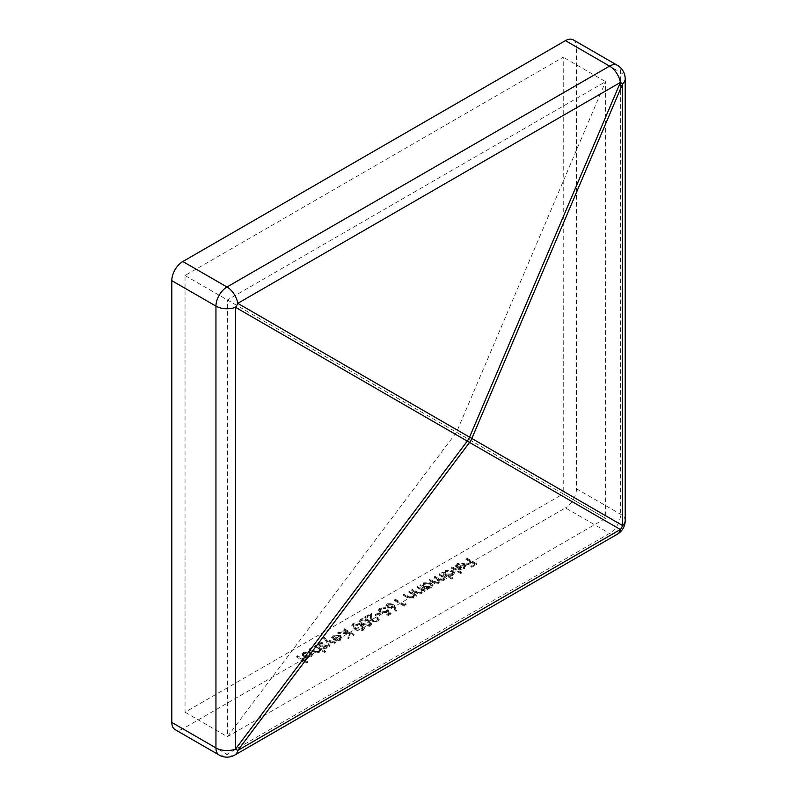 <?xml version="1.0" encoding="UTF-8"?>
<svg xmlns="http://www.w3.org/2000/svg" width="797" height="797" viewBox="0 0 797 797"><rect width="100%" height="100%" fill="white"/><g stroke="black" fill="none" stroke-linecap="round" stroke-linejoin="round"><path stroke-width="0.6" stroke-dasharray="3.98 2.99" d="M317.246 647.373L314.676 645.889L315.542 645.381L325.535 651.149L324.658 651.647L320.444 649.216L320.504 650.571L320.444 649.216L319.208 651.627L312.942 651.079L309.306 648.987L310.182 648.479L315.243 651.288L318.481 651.039L319.497 649.575L317.246 647.373L317.246 648.22L319.019 649.406L319.019 648.549M324.987 644.873L327.238 646.407L326.481 647.433L323.642 647.901L323.632 647.204L325.604 646.925L325.575 645.839L320.653 645.929L318.362 644.305L319.258 643.099L322.247 642.482L322.327 643.199L320.175 643.577L320.065 644.962L324.987 644.873L324.987 645.719L322.795 645.869L322.795 645.022M325.604 646.925L325.575 645.839L325.604 646.925M320.175 643.577L320.065 645.809L320.175 643.577M323.662 637.67L324.598 637.132L326.381 639.832L335.766 641.924L334.82 642.472L326.969 640.718L329.968 645.271L329.022 645.819L323.662 637.67L329.022 645.819M333.016 639.184L339.383 635.518L334.162 635.498L333.046 637.879L331.861 638.088L331.592 637.142L331.861 638.935L333.186 635.06L340.419 635.109L341.983 636.952L342.023 638.198L341.983 636.952L340.528 639.324L336.264 640.17L333.016 639.184L333.016 640.041L336.264 641.017L336.264 640.17M332.887 637.122L333.046 638.726L332.887 637.122M370.695 625.067C367.576 626.133 364.747 625.794 362.217 624.051L359.248 620.873L360.463 619.159C363.562 618.123 366.351 618.482 368.832 620.235L371.88 623.413L370.695 625.924L371.88 624.26L368.832 621.082L368.832 620.235M395.412 599.274L404.149 604.315L405.643 603.449L406.072 604.355L404.268 605.401L394.535 599.782L395.412 599.274L394.535 600.629L394.535 599.782M411.461 592.978L408.891 591.494L409.768 590.985L416.881 595.09L416.004 595.598L414.719 594.861L414.779 596.216L414.719 594.861L413.424 597.232L407.157 596.684L403.521 594.592L404.398 594.084L409.469 596.893L412.697 596.644L413.713 595.18L411.461 592.978L411.461 593.825L413.235 595.01L413.235 594.154M419.7 588.226L417.13 586.741L417.997 586.233L425.11 590.338L424.243 590.846L422.958 590.099L423.018 591.464L422.958 590.099L421.663 592.48L415.396 591.932L411.76 589.84L412.637 589.332L417.698 592.141L420.936 591.882L421.952 590.428L419.7 588.226L419.7 589.073L421.474 590.248L421.474 589.401M430.988 587.09L426.664 587.927L427.979 588.684L427.112 589.182L419.999 585.078L422.071 584.928L422.101 586.134L423.655 582.826L431.057 582.826L432.552 584.908L430.988 587.947L432.552 585.755L431.057 582.826M461.055 572.904L451.072 567.135L451.939 566.637L461.931 572.395L461.055 573.75L461.931 572.395M456.93 567.643L463.296 563.967L458.086 563.957L456.96 566.328L455.774 566.547L455.515 565.591L455.774 567.394L457.099 563.519L464.342 563.559L465.896 565.402L465.936 566.657L465.896 565.402L464.442 567.773L460.178 568.62L456.93 567.643L456.93 568.49L460.178 569.476L460.178 568.62M456.811 565.581L456.96 567.185L456.811 565.581M185.043 712.229L227.404 736.687L605.59 518.339L605.59 81.643L456.502 432.263L605.59 518.339L563.24 493.891L563.24 57.195L185.043 275.533L185.043 712.229L563.24 493.891M470.658 561.307L465.916 558.567L466.793 558.059L476.526 563.678L471.784 566.418L470.788 565.84L474.653 563.609L471.665 561.885L467.789 564.117L466.793 563.539L470.658 561.307L470.658 562.154L466.793 564.386L466.793 563.539M452.826 574.488L448.442 575.275L452.696 577.735L451.819 578.233L441.837 572.475L443.909 572.316L443.939 573.531L445.493 570.214L452.895 570.214L454.39 572.296L452.826 575.334L454.39 573.143L452.895 570.214M441.956 575.852L438.968 574.129L439.834 573.621L446.948 577.735L446.081 578.233L444.846 577.526L444.856 578.672L443.75 579.728L439.765 580.037L440.004 581.77L439.765 580.037L438.878 582.537L433.08 581.969L429.234 579.748L430.101 579.24L433.966 581.471L438.151 581.949L439.047 580.684L434.096 576.938L434.973 576.43L438.589 578.522L443.032 579.13L443.909 577.865L441.956 575.852L443.909 578.712L443.032 579.977L443.032 579.13M444.846 577.526L444.856 579.519L444.846 577.526M387.222 603.718L393.14 603.718L394.874 605.979L396.408 610.223L395.212 610.313L393.848 606.557L392.931 607.184L387.163 607.194L385.907 605.511L387.222 603.718L385.907 606.358L387.163 608.041L387.163 607.194M385.529 611.179L387.173 609.645L391.048 613.032L387.053 615.344L386.057 614.766L389.364 612.853L387.332 611.07L386.376 611.847L380.119 611.777L378.615 609.755L380.089 607.832L385.808 607.703L381.036 608.44L380 609.884L381.036 611.289L385.529 611.179L385.529 612.026L381.036 612.136L381.036 611.289M376.443 615.125L375.447 614.547L379.193 612.385L380.189 612.963L376.443 615.125L376.443 615.971L380.189 613.81L380.189 612.963M371.711 617.615L372.847 620.395L376.931 620.315L377.898 619.04L376.941 617.715L377.818 617.217L379.213 619.13L377.888 620.923L372.05 620.943L370.535 617.795L370.366 614.885L365.833 617.506L364.837 616.928L371.452 613.102L371.711 618.462L371.452 613.102M363.203 629.391C360.085 630.457 357.265 630.118 354.725 628.375L351.756 625.197L352.971 623.483C356.07 622.447 358.859 622.806 361.34 624.559L364.398 627.737L363.203 630.248L364.398 628.584L361.34 625.406L361.34 624.559M348.199 631.961L343.497 629.241L344.374 628.743L354.107 634.362L353.23 634.86L349.524 632.728L349.176 637.211L347.93 637.929L348.349 632.639L337.818 632.519L338.984 631.852L348.199 631.961L348.199 632.808L338.984 632.698L338.984 631.852M311.099 652.882L303.747 652.902L302.202 654.965L303.737 657.136L307.234 658.033L311.109 657.146L312.643 654.058L311.109 656.3L307.234 657.186L303.737 656.29L302.202 654.118L303.747 652.046L311.099 652.036L312.653 655.094L311.099 652.036M305.062 658.641L305.938 659.149L304.693 659.866L307.562 661.52L306.686 662.028L303.816 660.374L302.571 661.092L301.694 660.583L302.94 659.866L296.703 656.26L297.58 655.762L303.816 659.358L305.062 658.641L305.062 659.488L303.816 660.215L303.816 659.358M234.786 755.058A15.611 9.016 60 0 1 226.986 754.291L182.842 728.797L565.442 507.908L609.585 533.392A15.611 9.016 -120 0 0 617.396 534.169M625.197 520.65A15.611 9.016 0 0 0 620.624 514.274L576.48 488.79L576.48 46.993L620.624 72.487A15.611 9.016 180 0 1 625.197 78.853M182.842 728.797A15.611 9.016 -60 0 1 175.031 729.574M573.242 39.85A15.611 9.016 -60 0 1 576.48 46.993M576.48 488.79A15.611 9.016 -60 0 1 565.442 507.908M185.043 275.533L456.502 432.263L227.404 736.687L227.404 299.991L605.59 81.643L563.24 57.195M466.793 564.386L467.789 564.963L471.665 562.732L474.653 564.455L470.788 566.697L471.784 567.265L476.526 564.535L466.793 558.916L465.916 559.414L465.916 558.567M466.793 558.916L466.793 558.059M465.916 559.414L470.658 562.154M467.789 564.963L467.789 564.117M471.665 562.732L471.665 561.885M474.653 564.455L474.653 563.609M470.788 566.697L470.788 565.84M471.784 567.265L471.784 566.418M476.526 564.535L476.526 563.678M460.178 569.476L464.442 568.63L465.896 566.259L464.342 564.415L457.099 564.366L455.774 567.394L456.96 567.185L458.086 564.804L463.296 564.824L463.296 563.967M458.086 564.804L458.086 563.957M463.296 564.824L456.93 568.49M464.442 568.63L464.442 567.773M464.342 564.415L464.342 563.559M457.099 564.366L457.099 563.519M458.683 568.49L458.683 567.643L463.525 567.295L464.701 565.721L463.525 568.151L458.683 568.49L464.083 565.382L464.691 566.707L464.083 564.525L458.683 567.643M463.525 568.151L463.525 567.295M464.083 565.382L464.083 564.525M461.931 573.252L451.939 567.484L451.072 567.992L451.072 567.135M451.939 567.484L451.939 566.637M451.072 567.992L461.055 573.75M452.895 571.06L445.493 571.07L443.939 573.531L442.714 572.814L441.837 573.322L451.819 579.08L452.696 578.582L448.442 576.131L448.442 575.275M452.696 578.582L452.696 577.735M448.442 576.131L452.826 575.334M445.493 571.07L445.493 570.214M442.714 572.814L442.714 571.967M441.837 573.322L441.837 572.475M451.819 579.08L451.819 578.233M451.939 574.836L446.25 574.866L445.075 573.282L446.33 571.588L452.019 571.559L453.164 573.182L451.939 574.836L453.164 572.326L452.019 570.712L446.33 570.742L445.075 572.435L446.25 574.009L451.939 573.989M452.019 571.559L452.019 570.712M446.33 571.588L446.33 570.742M446.25 574.866L446.25 574.009M443.032 579.977L438.589 579.369L434.973 577.287L434.096 577.785L439.047 581.531L438.151 582.796L433.966 582.318L430.101 580.096L429.234 580.595L433.08 582.826L438.878 583.384L439.765 580.893L443.75 580.575L444.856 579.519L444.846 578.373L446.081 579.08L446.948 578.582L439.834 574.478L438.968 574.976L438.968 574.129M439.834 574.478L439.834 573.621M438.968 574.976L441.956 576.709M434.973 577.287L434.973 576.43M434.096 577.785L434.096 576.938M438.151 582.796L438.151 581.949M430.101 580.096L430.101 579.24M429.234 580.595L429.234 579.748M438.878 583.384L438.878 582.537M443.75 580.575L443.75 579.728M446.081 579.08L446.081 578.233M446.948 578.582L446.948 577.735M431.057 583.673L423.655 583.673L422.101 586.134L420.866 585.426L419.999 585.934L427.112 590.039L427.979 589.531L426.664 588.774L426.664 587.927M427.979 589.531L427.979 588.684M426.664 588.774L430.988 587.947M423.655 583.673L423.655 582.826M420.866 585.426L420.866 584.58M419.999 585.934L419.999 585.078M427.112 590.039L427.112 589.182M430.101 587.449L424.412 587.469L423.237 585.895L424.492 584.201L430.181 584.171L431.326 585.785L430.101 587.449L431.326 584.938L430.181 583.324L424.492 583.344L423.237 585.048L424.412 586.622L430.101 586.592M430.181 584.171L430.181 583.324M424.492 584.201L424.492 583.344M424.412 587.469L424.412 586.622M421.474 590.248L421.952 591.274L420.936 592.739L417.698 592.988L412.637 590.178L411.76 590.687L415.396 592.779L421.663 593.327L422.958 590.956L424.243 591.693L425.11 591.185L417.997 587.08L417.13 587.588L417.13 586.741M417.997 587.08L417.997 586.233M417.13 587.588L419.7 589.073M420.936 592.739L420.936 591.882M417.698 592.988L417.698 592.141M412.637 590.178L412.637 589.332M411.76 590.687L411.76 589.84M421.663 593.327L421.663 592.48M424.243 591.693L424.243 590.846M425.11 591.185L425.11 590.338M413.235 595.01L413.713 596.036L412.697 597.491L409.469 597.74L404.398 594.931L403.521 595.439L407.157 597.541L413.424 598.079L414.719 595.708L416.004 596.445L416.881 595.947L409.768 591.842L408.891 592.34L408.891 591.494M409.768 591.842L409.768 590.985M408.891 592.34L411.461 593.825M412.697 597.491L412.697 596.644M409.469 597.74L409.469 596.893M404.398 594.931L404.398 594.084M403.521 595.439L403.521 594.592M413.424 598.079L413.424 597.232M416.004 596.445L416.004 595.598M416.881 595.947L416.881 595.09M394.535 600.629L404.268 606.248L406.072 605.212L405.643 604.305L404.149 605.162L404.149 604.315M405.643 604.305L405.643 603.449M404.149 605.162L395.412 600.121M404.268 606.248L404.268 605.401M406.072 605.212L406.072 604.355M387.163 608.041L392.931 608.041L393.848 607.404L395.212 611.16L396.408 611.07L393.14 603.718M393.14 604.574L387.222 604.564M392.931 608.041L392.931 607.184M393.848 607.404L393.848 606.557M395.212 611.16L395.212 610.313M396.408 611.07L396.408 610.223M392.124 607.354L387.98 607.503L387.232 606.457L388.179 605.162L392.224 605.053L393.031 606.168L392.124 607.354L393.031 605.312L392.224 604.206L388.179 604.315L387.232 605.61L387.98 606.656L392.124 606.507M392.224 605.053L392.224 604.206M388.179 605.162L388.179 604.315M387.98 607.503L387.98 606.656M381.036 612.136L380 610.731L381.036 609.287L385.808 608.549L380.089 608.679L378.615 610.602L380.119 612.624L386.376 612.694L387.332 611.917L389.364 613.7L386.057 615.613L387.053 616.191L391.048 613.879L387.173 610.502L387.173 609.645M391.048 613.879L391.048 613.032M387.173 610.502L385.529 612.026M381.036 609.287L381.036 608.44M384.931 609.057L384.931 608.211M385.808 608.549L385.808 607.703M380.089 608.679L380.089 607.832M380.119 612.624L380.119 611.777M386.376 612.694L386.376 611.847M387.332 611.917L387.332 611.07M389.364 613.7L389.364 612.853M386.057 615.613L386.057 614.766M387.053 616.191L387.053 615.344M380.189 613.81L379.193 613.232L375.447 615.394L375.447 614.547M379.193 613.232L379.193 612.385M375.447 615.394L376.443 615.971M371.452 613.959L364.837 617.775L365.833 618.352L370.366 615.732L370.535 618.641L372.05 621.799L377.888 621.77L379.213 619.976L377.818 618.064L376.941 618.572L377.898 619.887L376.931 621.162L372.847 621.242L372.847 620.395M376.931 621.162L376.931 620.315M372.847 621.242L371.711 618.462M364.837 617.775L364.837 616.928M365.833 618.352L365.833 617.506M370.366 615.732L370.366 614.885M372.05 621.799L372.05 620.943M377.888 621.77L377.888 620.923M377.818 618.064L377.818 617.217M376.941 618.572L376.941 617.715M368.832 621.082C366.351 619.329 363.562 618.97 360.463 620.016L359.248 621.72L362.217 624.908L362.217 624.051M360.463 620.016L360.463 619.159M362.217 624.908C364.747 626.651 367.576 626.99 370.695 625.924M361.43 620.604L367.955 621.59L370.505 624.151L369.669 625.366L363.093 624.4L360.593 621.809L361.43 619.757L360.593 620.963L361.011 621.929L363.093 623.553L369.669 624.509L370.505 623.304L367.955 620.743L361.43 619.757M361.011 622.776L361.011 621.929M363.093 624.4L363.093 623.553M369.669 625.366L369.669 624.509M361.34 625.406C358.859 623.653 356.07 623.294 352.971 624.34L351.756 626.043L354.725 629.231L354.725 628.375M352.971 624.34L352.971 623.483M354.725 629.231C357.265 630.975 360.085 631.314 363.203 630.248M353.948 624.928L360.473 625.914L363.024 628.474L362.177 629.68L355.601 628.723L353.101 626.133L353.948 624.081L353.101 625.286L355.601 627.877L362.177 628.833L363.024 627.618L360.473 625.067L353.948 624.081M353.529 627.1L353.529 626.253M355.601 628.723L355.601 627.877M362.177 629.68L362.177 628.833M338.984 632.698L337.818 633.376L348.349 633.495L347.93 638.776L349.176 638.058L349.524 633.575L353.23 635.717L354.107 635.209L344.374 629.59L343.497 630.098L343.497 629.241M344.374 629.59L344.374 628.743M343.497 630.098L348.199 632.808M337.818 633.376L337.818 632.519M348.349 633.495L348.349 632.639M347.93 638.776L347.93 637.929M349.176 638.058L349.176 637.211M349.524 633.575L349.524 632.728M353.23 635.717L353.23 634.86M354.107 635.209L354.107 634.362M336.264 641.017L340.528 640.17L341.983 637.799L340.419 635.956L333.186 635.906L331.861 638.935L333.046 638.726L334.162 636.345L339.383 636.365L339.383 635.518M334.162 636.345L334.162 635.498M339.383 636.365L333.016 640.041M340.528 640.17L340.528 639.324M340.419 635.956L340.419 635.109M333.186 635.906L333.186 635.06M334.76 640.041L334.76 639.184L339.602 638.845L340.777 637.261L339.602 639.692L334.76 640.041L340.16 636.923L340.767 638.248L340.16 636.066L334.76 639.184M339.602 639.692L339.602 638.845M340.16 636.923L340.16 636.066M329.022 646.666L329.968 646.118L326.969 641.565L334.82 643.318L335.766 642.771L326.381 640.678L324.598 637.132M326.381 640.678L326.381 639.832M324.598 637.979L323.662 638.527M329.968 646.118L329.968 645.271M326.969 641.565L326.969 640.718M334.82 643.318L334.82 642.472M335.766 642.771L335.766 641.924M322.795 645.869L320.065 645.809L320.175 644.424L322.327 644.046L322.247 643.328L319.258 643.946L318.362 645.152L320.653 646.785L325.575 646.686L325.604 647.772L323.632 648.051L323.642 648.748L326.481 648.28L327.238 647.254L326.411 645.311M326.481 648.28L326.481 647.433M326.411 646.168L324.987 645.719M320.982 646.068L320.982 645.221M322.327 644.046L322.327 643.199M322.247 643.328L322.247 642.482M319.258 643.946L319.258 643.099M319.228 646.337L319.228 645.49M320.653 646.785L320.653 645.929M322.934 646.616L322.934 645.769M324.688 646.457L324.688 645.61M323.632 648.051L323.632 647.204M323.642 648.748L323.642 647.901M319.019 649.406L319.497 650.432L318.481 651.886L315.243 652.135L310.182 649.336L309.306 649.834L312.942 651.936L319.208 652.474L320.444 650.073L324.658 652.504L325.535 651.996L315.542 646.237L314.676 646.736L314.676 645.889M315.542 646.237L315.542 645.381M314.676 646.736L317.246 648.22M318.481 651.886L318.481 651.039M315.243 652.135L315.243 651.288M310.182 649.336L310.182 648.479M309.306 649.834L309.306 648.987M319.208 652.474L319.208 651.627M324.658 652.504L324.658 651.647M325.535 651.996L325.535 651.149M303.747 652.902L303.747 652.046M303.737 657.136L303.737 656.29M307.234 658.033L307.234 657.186M311.109 657.146L311.109 656.3M310.242 656.648L304.603 656.628L303.428 655.014L304.623 653.401L310.222 653.391L311.398 655.024L310.242 656.648L311.398 654.178L310.222 652.534L304.623 652.554L303.428 654.158L304.603 655.782L310.242 655.792M310.222 653.391L310.222 652.534M304.623 653.401L304.623 652.554M304.603 656.628L304.603 655.782M303.816 660.215L297.58 656.608L296.703 657.117L302.94 660.713L301.694 661.43L302.571 661.938L303.816 661.221L306.686 662.875L307.562 662.367L304.693 660.713L305.938 659.996L305.938 659.149M304.693 660.713L304.693 659.866M305.938 659.996L305.062 659.488M297.58 656.608L297.58 655.762M296.703 657.117L296.703 656.26M302.94 660.713L302.94 659.866M301.694 661.43L301.694 660.583M302.571 661.938L302.571 661.092M303.816 661.221L303.816 660.374M306.686 662.875L306.686 662.028M307.562 662.367L307.562 661.52M219.185 755.058A15.611 9.016 -60 0 0 226.986 754.291L609.585 533.392A15.611 9.016 -60 0 0 620.624 514.274L620.624 72.487A15.611 9.016 -60 0 0 617.396 65.334M438.589 579.369L438.589 578.522M436.866 579.389L436.866 578.532M433.966 582.318L433.966 581.471M433.08 582.826L433.08 581.969M415.984 592.111L415.984 591.264M415.396 592.779L415.396 591.932M407.745 596.863L407.745 596.017M407.157 597.541L407.157 596.684M394.874 606.836L394.874 605.979M370.535 618.641L370.535 617.795M367.955 621.59L367.955 620.743M360.473 625.914L360.473 625.067M313.53 651.259L313.53 650.412M312.942 651.936L312.942 651.079M454.39 573.143L454.39 572.296M453.164 573.182L453.164 572.326M445.075 573.282L445.075 572.435M443.909 578.712L443.909 577.865M439.047 581.531L439.047 580.684M444.945 579.021L444.945 578.174M432.552 585.755L432.552 584.908M431.326 585.785L431.326 584.938M423.237 585.895L423.237 585.048M421.952 591.274L421.952 590.428M413.713 596.036L413.713 595.18M385.907 606.358L385.907 605.511M393.031 606.168L393.031 605.312M387.232 606.457L387.232 605.61M380 610.731L380 609.884M378.615 610.602L378.615 609.755M379.213 619.976L379.213 619.13M377.898 619.887L377.898 619.04M359.248 621.72L359.248 620.873M371.88 624.26L371.88 623.413M360.593 621.809L360.593 620.963M370.505 624.151L370.505 623.304M351.756 626.043L351.756 625.197M364.398 628.584L364.398 627.737M353.101 626.133L353.101 625.286M363.024 628.474L363.024 627.618M327.238 647.254L327.238 646.407M319.627 645.181L319.627 644.335M318.362 645.152L318.362 644.305M325.973 647.264L325.973 646.417M319.497 650.432L319.497 649.575M302.202 654.965L302.202 654.118M311.398 655.024L311.398 654.178M303.428 655.014L303.428 654.158"/><path stroke-width="1.2" d="M565.442 40.627L182.842 261.516L226.986 287L609.585 66.111L565.442 40.627A15.611 9.016 -60 0 1 573.242 39.85L617.396 65.334A15.611 9.016 -60 0 0 609.585 66.111A15.611 9.016 -120 0 1 620.385 82.45A15.611 1.335 -157 0 1 622.666 83.775L471.834 438.48A15.611 1.335 -157 0 0 469.553 437.154A15.611 11.268 120 0 1 467.271 441.12A15.611 1.335 37 0 0 469.553 442.435L237.785 750.415L620.385 529.517L469.553 442.435A15.611 13.938 120 0 0 471.834 438.48L622.666 525.562A15.611 13.938 120 0 1 620.385 529.517A15.611 9.016 -120 0 1 617.396 534.169A15.611 15.611 0 0 0 625.197 520.65L625.197 78.853A15.611 9.016 180 0 1 622.666 83.775L622.666 525.562A15.611 9.016 0 0 0 625.197 520.65M171.803 280.634L171.803 722.431L215.947 747.915L215.947 306.118L171.803 280.634A15.611 9.016 -60 0 1 182.842 261.516M219.185 755.058A15.611 15.611 0 0 0 234.786 755.058A15.611 9.016 60 0 0 237.785 750.415A15.611 1.335 37 0 1 235.504 749.09A15.611 9.016 0 0 1 215.947 747.915A15.611 9.016 -60 0 0 219.185 755.058L175.031 729.574A15.611 9.016 -60 0 1 171.803 722.431M237.785 303.348A15.611 11.268 120 0 1 235.504 307.303A15.611 9.016 180 0 1 215.947 306.118A15.611 9.016 -60 0 1 226.986 287A15.611 9.016 60 0 1 237.785 303.348L620.385 82.45L469.553 437.154L237.785 303.348M235.504 749.09L467.271 441.12L235.504 307.303L235.504 749.09M234.786 755.058L617.396 534.169M625.197 78.853A15.611 15.611 0 0 0 617.396 65.334"/></g></svg>
